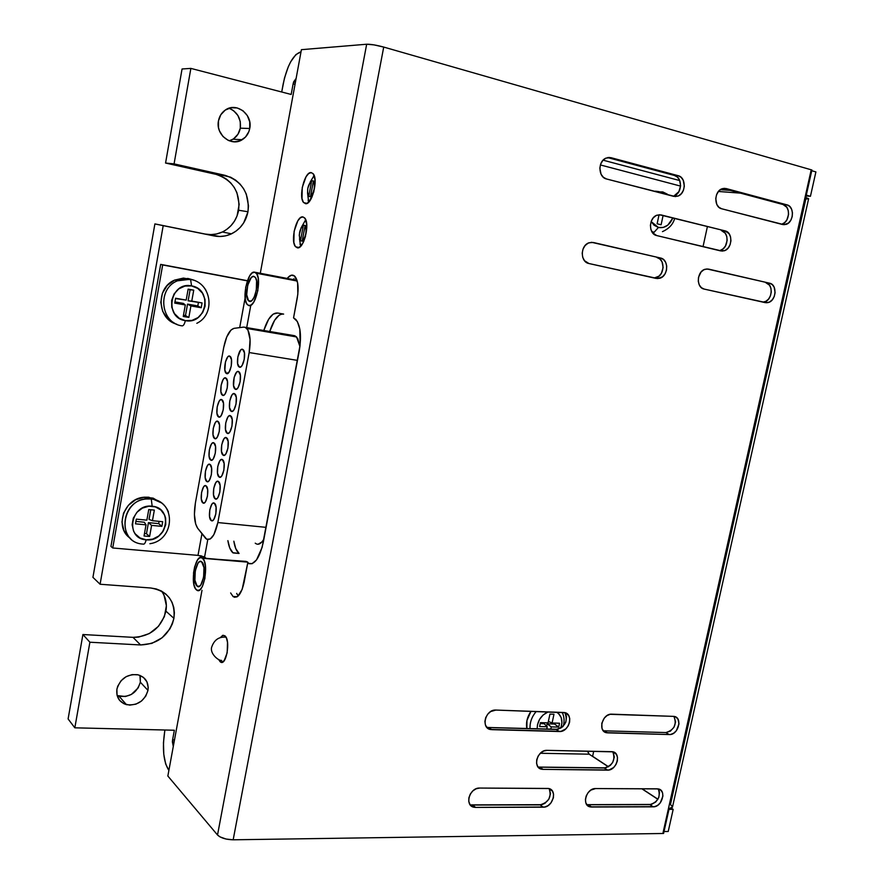 <?xml version="1.0" encoding="UTF-8"?>
<svg xmlns="http://www.w3.org/2000/svg" width="884" height="884" viewBox="0 0 884 884"><rect width="100%" height="100%" fill="white"/><g stroke="black" fill="none" stroke-linecap="round" stroke-linejoin="round"><path stroke-width="1.33" d="M220.105 661.674L218.746 659.652L220.105 661.674L223.066 661.829L220.105 661.674L221.055 662.238L224.094 660.823L227.177 652.845L227.519 642.447L226.525 638.325L224.923 635.817C230.978 640.215 226.072 667.321 220.238 661.784L220.105 661.674M220.503 637.441L222.713 635.364L224.923 635.817L222.967 635.287L220.503 637.441M314.14 175.474L310.24 181.938L314.14 175.474M307.676 194.115L308.693 202.182L307.676 194.115M311.223 172.601L313.367 174.004L315.069 180.038L313.809 191.894L309.323 201.497L306.682 203.519L303.698 202.646C298.162 197.32 304.648 171.253 311.223 172.601L313.091 173.662C318.66 179.109 311.897 205.442 305.433 203.663L303.334 202.16L301.997 198.557L302.262 187.452L306.063 176.734L308.66 173.562L311.223 172.601M305.72 219.707L301.72 226.702L305.72 219.707M299.499 238.813L300.637 246.293L299.499 238.813M302.969 216.923L305.068 218.47L306.748 224.635L305.477 236.47L303.521 241.907L301.046 245.851L298.438 247.719L295.654 246.824C289.985 241.509 296.394 215.143 302.969 216.923L304.66 217.939C310.372 223.365 303.676 250.006 297.212 247.785L295.146 246.15L293.842 242.448L294.118 231.299L297.875 220.757L300.438 217.74L302.969 216.923M287.886 277.598L291.344 275.211L294.505 275.985L297.61 282.747L297.842 294.085L293.554 317.886L297.389 321.61L299.831 329.157L300.118 345.091L262.106 547.428L256.537 559.904L252.028 563.738L247.664 563.285L244.139 582.169C241.387 594.015 237.708 598.822 233.1 596.589L236.978 596.877L233.1 596.589L230.636 592.954M233.166 839.8L662.878 833.49L811.214 169.794L383.722 47.073L233.166 839.8L226.094 839.049L219.983 836.883L217.519 834.993L366.672 44.233L301.411 49.67L260.294 273.278L301.411 49.67L366.672 44.233L217.519 834.993L167.85 776.03L217.519 834.993C220.746 837.988 225.961 839.59 233.166 839.8L383.722 47.073L373.954 44.874L366.672 44.233C370.716 44.156 376.407 45.106 383.722 47.073L811.214 169.794L662.878 833.49L233.166 839.8M603.905 730.781L607.706 732.858L669.254 734.56L606.203 732.637L603.65 731.156L602.015 728.515L601.805 723.267L604.28 718.106L607.021 715.598L610.181 714.305L673.299 716.36L676.006 717.156L677.995 719.211L679 723.93L676.37 730.703L673.752 733.145L670.757 734.427L669.254 734.56L665.873 732.571L670.37 731.167L674.006 727.189L675.597 721.974L674.006 716.427C677 724.56 674.293 729.941 665.873 732.571L604.435 730.825L665.873 732.571L669.254 734.56C678.547 735.267 683.012 716.78 673.619 716.383L611.761 714.173C602.037 713.355 597.396 732.239 607.164 732.814L603.905 730.781L607.164 732.814M595.584 788.561L657.188 788.837L661.011 790.362L662.525 792.849L662.912 796.086L660.304 802.816L657.685 805.302L654.69 806.65L590.07 806.86L587.506 805.49L585.871 802.937L585.407 799.6L586.191 795.987L588.103 792.65L590.844 790.108L595.584 788.561C586.258 788.031 581.252 805.766 590.39 806.926L587.197 804.661L651.386 804.44L655.751 801.987L658.812 797.412L659.53 792.241L658.304 788.948C660.79 796.838 657.983 802.053 649.884 804.617L588.379 804.76L591.573 807.026L653.188 806.827L649.884 804.617L653.188 806.827C662.138 807.247 666.912 789.821 658.083 788.904L595.584 788.561M678.139 175.684L681.089 177.308L683.244 180.259L684.326 186.126L683.465 190.148L681.465 193.541L678.614 195.795L675.354 196.579L606.557 178.988L603.407 177.319L601.076 174.281L599.838 168.192L600.7 164.015L602.8 160.512L605.816 158.203L609.264 157.44L678.139 175.684C686.371 177.386 686.117 193.585 677.862 196.126L673.719 196.37L606.557 178.988C598.092 177.352 597.683 161.175 606.07 158.081L610.988 157.683L607.927 157.529L610.988 157.683L678.139 175.684L674.415 175.452L607.673 157.584L674.415 175.452L678.139 175.684M786.992 204.867L789.655 206.381L791.578 209.154L792.462 212.757L792.197 216.657L790.793 220.26L788.484 223.022L784.108 224.724L721.664 208.768L718.836 207.221L716.769 204.37L715.742 198.613L716.592 194.657L718.57 191.309L721.344 189.077L724.504 188.325L786.992 204.867C794.716 206.436 793.843 222.436 785.953 224.425L782.616 224.536L721.664 208.768C713.708 207.254 714.051 191.165 722.14 188.734L726.073 188.535L786.992 204.867L783.091 204.547L723.046 188.469L783.091 204.547L786.992 204.867M660.547 258.017L663.497 259.509L665.663 262.327L666.713 266.04L666.503 270.073L665.044 273.83L662.58 276.736L657.818 278.593L588.932 263.52L584.49 260.681L582.7 257.244L582.191 253.144L583.042 249.034L585.131 245.52L588.136 243.155L591.595 242.304L660.547 258.017C669.1 259.476 668.392 276.173 659.718 278.283L656.182 278.438L588.932 263.52C580.125 262.128 580.18 245.409 589.053 242.768L593.319 242.492L660.547 258.017M704.205 289.09L701.366 287.665L699.277 284.924L698.283 281.3L698.504 277.322L701.045 272.051L703.819 269.786L706.979 268.946L769.577 283.2L772.251 284.593L774.185 287.245L775.102 292.681L774.262 296.46L772.373 299.698L769.743 301.919L766.748 302.77L704.205 289.09C695.929 287.808 696.714 271.244 705.178 269.233L708.548 269.101L769.577 283.2C777.589 284.538 776.296 300.969 768.097 302.571L765.257 302.637L704.205 289.09M725.09 230.89L729.035 233.652L730.56 236.945L730.935 240.824L730.085 244.724L728.14 248.039L725.399 250.282L722.272 251.1L656.724 235.564L652.514 232.724L650.845 229.321L650.403 225.298L651.254 221.254L653.287 217.829L656.171 215.541L659.475 214.735L725.09 230.89C733.212 232.404 732.427 248.747 724.162 250.791L720.714 250.923L656.724 235.564C648.348 234.105 648.558 217.707 657.022 215.166L661.121 214.934L725.09 230.89M471.128 804.882L472.642 805.037L475.592 807.412L543.196 807.18C552.909 807.633 557.892 789.611 548.356 788.451L479.625 788.053L548.787 788.539L552.434 791.136L553.55 794.186L553.406 797.777L550.909 802.992L548.091 805.589L544.831 807.004L475.592 807.412L472.421 806.683L470.023 804.595L468.785 801.445L468.896 797.733L470.332 794.02L472.874 790.871L476.144 788.782L479.625 788.053C469.503 787.5 464.233 805.777 474.067 807.258L471.128 804.882L541.737 804.694L544.986 803.291L548.887 799.092L550.511 793.677L549.307 788.882M495.88 710.062L564.998 712.703L568.633 715.454L569.749 718.604L569.583 722.25L568.191 725.875L565.76 728.902L561.009 731.377L490.145 729.411L487.305 727.864L485.46 725.09L484.896 721.51L485.692 717.675L487.736 714.173L490.697 711.543L495.88 710.062C485.239 709.178 480.454 728.836 491.106 729.598L488.078 727.477L557.837 729.311L562.578 726.836L565.837 722.062L566.545 716.57L564.876 712.67C568.158 721.189 565.274 726.781 556.191 729.444L488.775 727.532L491.791 729.654L559.362 731.521L556.191 729.444L559.362 731.521C569.528 732.272 574.092 713.001 563.848 712.493L495.88 710.062M538.312 766.958L543.008 769.367L607.485 770.141C617.01 770.726 621.706 752.428 612.214 751.687L547.052 750.35L613.01 751.842L616.468 754.45L617.507 757.477L617.33 761.025L615.96 764.538L613.618 767.511L609.054 769.986L543.008 769.367L539.991 768.605L537.726 766.505L536.588 763.389L536.721 759.732L538.135 756.096L540.599 753.035L543.726 751.013L547.052 750.35C537.118 749.654 532.19 768.284 542.025 769.279L538.92 767.08L605.805 767.842L610.358 765.378L612.7 762.417L614.303 757.113L613.198 752.361M587.197 804.661L588.379 804.76L591.573 807.026L590.39 806.926M674.149 195.817L678.879 191.662L680.603 185.85L679.52 180.005L677.365 177.065L674.415 175.452C682.636 177.143 682.393 193.287 674.149 195.817L677.862 196.126M782.064 224.05L784.594 222.646L786.893 219.895L788.572 214.359L788.252 210.547L786.826 207.298L783.091 204.547C790.793 206.116 789.931 222.061 782.064 224.05L785.953 224.425M656.105 277.698L654.237 278.007L658.956 276.162L661.42 273.267L663.133 267.509L662.028 261.797L659.862 258.99L656.911 257.498C665.453 258.957 664.757 275.598 656.105 277.698L659.718 278.283M764.284 301.93L762.98 302.129L765.931 301.278L768.561 299.068L770.439 295.842L771.279 292.074L770.947 288.339L769.511 285.201L765.754 282.626C773.743 283.963 772.472 300.339 764.284 301.93L768.097 302.571M720.394 250.316L723.079 248.846L725.455 246.028L727.145 240.382L726.781 236.503L725.256 233.232L721.311 230.47C729.422 231.984 728.648 248.271 720.394 250.316L724.162 250.791M487.117 727.289L488.775 727.532L491.106 729.598M110.942 546.423L112.732 547.981L162.678 264.946L160.667 264.382L110.942 546.423L160.667 264.382L247.421 280.703L160.667 264.382L162.678 264.946L112.732 547.981L197.994 555.384L201.95 533.759L198.005 555.384L112.732 547.981L110.942 546.423M239.697 327.621L245.122 297.941L239.697 327.621M247.365 280.869L162.678 264.946L247.365 280.869M250.691 305.886L246.724 327.511L250.691 305.886M203.541 556.566L204.569 557.097L207.773 539.627L204.569 557.097L206.259 558.368L204.569 557.097L197.994 555.384M201.994 590.324L167.85 776.03L201.994 590.324M233.067 552.931L229.785 548.058L227.884 540.632C228.779 546.467 230.404 550.478 232.757 552.677L239.067 553.461L233.067 552.931M283.642 314.096L277.62 313.024C272.327 312.604 267.719 318.406 263.819 330.439L268.659 319.223L273.156 314.129L277.62 313.024L283.642 314.096C278.305 313.665 273.686 319.456 269.764 331.456L274.626 320.262L279.145 315.19L281.443 314.118M287.201 278.438C290.085 274.836 292.681 274.173 295.002 276.46C298.14 280.681 298.891 287.93 297.234 298.228L293.554 317.886L295.875 319.489C300.494 325.577 301.632 336.019 299.267 350.826L263.333 542.058C259.476 558.655 254.26 565.738 247.664 563.285L242.139 589.44L237.752 596.357L234.58 597.297L232.923 596.446L237.188 596.755M808.451 198.878L805.854 198.911L670.448 804.528L672.448 806.628M592.611 756.306L608.524 766.76L592.611 756.306L593.694 751.278L592.611 756.306M642.027 788.771L657.939 799.213L642.027 788.771M740.449 193.132L718.427 191.474L740.449 193.132M707.311 226.978L703.034 246.68L707.311 226.978M293.234 279.598L293.93 278.758M238.757 553.207C236.382 551.019 234.746 547.008 233.84 541.185L235.763 548.599L239.067 553.461L232.757 552.677M236.669 593.396L238.15 596.015M811.91 170.004L811.214 169.794L811.91 170.004L805.766 197.475L811.91 170.004M808.617 198.767L672.448 807.236L669.166 808.54L663.586 833.457L662.878 833.49L663.586 833.457L669.166 808.54L672.481 807.059M199.983 555.649L201.939 556.069M808.628 198.712L805.766 197.475L808.628 198.712M474.067 807.258L475.592 807.412L472.642 805.037L540.102 804.871L543.196 807.18L540.102 804.871C548.798 802.296 551.815 796.882 549.141 788.639M486.631 727.145L488.078 727.477M542.025 769.279L543.008 769.367L539.892 767.168L604.247 767.997L607.485 770.141L604.247 767.997C612.811 765.389 615.662 759.986 612.8 751.787M537.991 766.87L538.92 767.08M247.664 563.285L252.194 563.672L247.664 563.285M126.423 704.647L119.064 696.227L117.152 695.564L125.406 696.526L131.318 694.47L138.147 687.929L140.346 682.205L147.971 690.382C144.523 701.167 137.34 705.918 126.423 704.647C119.23 702.194 116.058 697.045 116.898 689.2L117.738 686.205L121.086 680.724L126.158 676.647L132.202 674.591L138.258 674.846L143.418 677.387L146.91 681.785L148.214 687.398L147.971 690.382L145.738 696.183L141.506 701.023L135.904 704.161L129.76 705.134L124.014 703.774L119.539 700.272L117.042 695.155L116.898 689.2C120.158 678.746 127.086 673.917 137.694 674.724C145.407 676.989 148.832 682.205 147.971 690.382L140.346 682.205L139.948 675.387M233.73 138.689L238.006 134.169L240.304 128.18L249.741 128.489C248.758 133.418 246.249 137.153 242.238 139.694C231.31 147.064 215.42 134.677 218.47 120.865L220.823 114.721L225.221 110.102L230.978 107.726L237.199 107.947L242.945 110.71L247.332 115.594L249.719 121.826L249.741 128.489L248.857 131.661L245.465 137.086L240.349 140.655L234.293 141.805L228.194 140.357L222.978 136.512L219.453 130.854L218.514 127.594L218.47 120.865C219.387 116.169 221.707 112.533 225.431 109.959C236.503 101.87 252.912 114.566 249.741 128.489L240.304 128.18C241.233 118.578 237.442 111.936 228.945 108.246M226.713 229.442L230.989 225.674L234.492 221.111L237.078 215.895L239.166 204.37L236.945 192.789L234.293 187.518L230.724 182.877L226.37 179.043L221.398 176.159L215.983 174.347L165.562 163.043L182.06 68.985L190.867 68.4L291.179 94.455L293.123 83.858L296.118 78.466L293.654 81.825L293.123 83.858L295.035 84.367L293.123 83.858L291.179 94.455L190.867 68.4L174.071 163.883L230.558 177.176L235.586 180.104L239.984 183.994L243.586 188.701L246.271 194.038L248.492 205.784L247.973 211.751L243.741 222.779L240.205 227.409L235.873 231.232L230.912 234.083L225.508 235.862L219.851 236.492L205.276 234.072C211.21 235.221 216.912 234.525 222.381 231.995C231.144 227.542 236.569 220.293 238.647 210.248L247.973 211.751C245.851 221.95 240.349 229.299 231.475 233.829C225.95 236.393 220.182 237.1 214.171 235.951L163.197 225.652L100.091 584.247L150.833 588.004L156.291 588.965L161.308 590.976L165.717 593.96L169.341 597.794L172.06 602.336L173.761 607.407L174.391 612.811L173.916 618.347C169.187 635.298 158.07 644.171 140.589 644.955L132.998 637.342C150.28 636.613 161.253 627.883 165.927 611.164L173.916 618.347L172.38 623.806L169.827 628.999L162.092 637.784L151.838 643.386L140.589 644.955L89.892 642.226L74.831 727.819L174.358 730.239L172.59 739.853L174.491 739.886L172.59 739.853L172.38 741.82L173.286 746.428L172.59 739.853L174.358 730.239L74.831 727.819L68.101 718.946L82.908 634.524L132.998 637.342L138.578 637.121L149.407 633.53L158.457 626.314L164.413 616.557L166.38 605.706L164.07 595.363M161.551 591.109C165.717 596.965 167.175 603.65 165.927 611.164L173.916 618.347C175.408 601.142 167.706 591.031 150.833 588.004L100.091 584.247L92.93 577.351L154.899 223.906L163.197 225.652L100.091 584.247L92.93 577.351L154.899 223.906L205.276 234.072L210.889 234.614L216.481 233.995L222.381 231.995L231.475 233.829M281.709 91.991L283.134 84.201C287.278 65.195 293.234 54.388 301.024 51.802L295.897 54.598L290.703 61.758L288.339 66.643L284.482 78.068L281.709 91.991M164.744 731.112L164.943 730.007L164.744 731.112C162.126 748.87 163.507 761.975 168.877 770.428L165.684 764.03L163.783 754.317L163.463 742.781L164.744 731.112M119.064 696.227C129.86 697.509 136.943 692.835 140.346 682.205L140.225 676.382M229.221 140.799L232.901 139.219C236.868 136.722 239.332 133.042 240.304 128.18L240.271 121.616L237.907 115.472L233.564 110.666L230.846 109.008M680.592 186.104L600.391 164.943L680.592 186.104M89.892 642.226L74.831 727.819L68.101 718.946L82.908 634.524L89.892 642.226L140.589 644.955L132.998 637.342L82.908 634.524L89.892 642.226M165.562 163.043L182.06 68.985L190.867 68.4L174.071 163.883L165.562 163.043L215.983 174.347L225.077 175.341C242.017 181.087 249.653 193.22 247.973 211.751L238.647 210.248C240.282 191.983 232.735 180.016 215.983 174.347L225.077 175.341L174.071 163.883L165.562 163.043M810.44 196.292L815.899 171.916L811.744 170.722L815.899 171.916L810.44 196.292L806.285 195.154L810.44 196.292L806.109 195.972L810.44 196.292M668.227 831.479L664.017 831.535L668.227 831.479L673.177 809.357L668.978 809.379L673.177 809.357L671.343 808.153L673.177 809.357L668.227 831.479M657.884 799.313L641.828 788.771L657.884 799.313M587.617 751.157L589.175 754.185L608.413 766.826L589.175 754.185L540.345 753.267L589.175 754.185L587.761 751.875M603.109 160.181L679.774 180.579L603.109 160.181M720.349 189.673L730.239 190.403L720.349 189.673M214.171 235.951L154.899 223.906L214.171 235.951M211.21 520.554L210.956 520.356C207.353 517.361 210.746 500.366 214.392 503.206L216.083 507.151L215.84 513.913L213.817 519.472L212.48 520.687L211.21 520.554L209.541 516.576L209.784 509.88L211.784 504.344L213.11 503.106L214.69 503.438C218.304 506.466 214.823 523.549 211.21 520.554L212.48 520.687L211.21 520.554M215.188 498.852L214.889 498.609C211.32 495.604 214.746 478.752 218.392 481.437L220.094 485.327L219.862 492.068L217.818 497.681L216.481 498.941L215.188 498.852L213.519 494.941L213.751 488.255L215.762 482.675L217.099 481.393L218.735 481.714C222.315 484.763 218.801 501.703 215.188 498.852L216.37 498.985L215.188 498.852M219.188 477.084L218.834 476.796C215.298 473.78 218.757 457.061 222.392 459.603L224.116 463.426L223.884 470.155L221.84 475.824L220.492 477.117L219.188 477.084L217.497 473.238L217.729 466.553L219.751 460.918L221.099 459.603L222.79 459.912C226.337 462.973 222.801 479.78 219.188 477.084L220.282 477.205L219.188 477.084M223.199 455.238L222.801 454.917C219.298 451.879 222.779 435.293 226.415 437.702L228.149 441.459L227.928 448.177L225.873 453.89L224.514 455.227L223.199 455.238L221.486 451.448L221.718 444.785L223.762 439.094L225.111 437.735L226.868 438.044C230.381 441.116 226.812 457.79 223.199 455.238L224.193 455.359L223.199 455.238M239.376 367.114L238.779 366.672C235.42 363.589 239 347.489 242.647 349.346L244.448 352.827L244.227 359.501L242.128 365.423L240.735 366.937L239.376 367.114L237.608 363.6L237.818 356.981L240.592 350.163L241.984 349.279L243.288 349.799C246.658 352.926 242.989 369.114 239.376 367.114L239.973 367.203L239.376 367.114M235.321 389.247L234.768 388.838C231.376 385.767 234.923 369.556 238.57 371.545L240.349 375.092L240.139 381.777L238.039 387.656L236.658 389.115L235.321 389.247L233.553 385.667L234.149 377.346L236.525 372.297L237.918 371.457L239.166 371.976C242.57 375.092 238.923 391.391 235.321 389.247L236.006 389.358L235.321 389.247M231.265 411.314L230.757 410.938C227.332 407.878 230.857 391.546 234.503 393.667L236.271 397.292L236.05 403.988L233.973 409.811L232.591 411.226L231.265 411.314L229.52 407.668L229.741 401.027L231.807 395.236L233.177 393.789L235.045 394.076C238.492 397.17 234.879 413.601 231.265 411.314L232.05 411.425L231.265 411.314M227.221 433.315L226.768 432.961C223.309 429.911 226.812 413.458 230.459 415.723L232.205 419.403L231.984 426.121L229.917 431.889L228.547 433.271L227.221 433.315L225.497 429.602L225.729 422.939L227.774 417.204L229.133 415.8L230.945 416.099C234.426 419.182 230.834 435.735 227.221 433.315L228.116 433.425L227.221 433.315M202.911 502.919L202.657 502.709C199.176 499.814 202.513 483.139 206.038 485.824L207.674 489.648L207.431 496.278L205.453 501.781L204.16 503.007L202.911 502.919L201.309 499.062L201.552 492.487L203.508 487.007L204.801 485.758L206.337 486.056C209.828 488.985 206.414 505.747 202.911 502.919L204.082 503.04L202.911 502.919M206.823 481.537L206.513 481.294C203.066 478.377 206.425 461.846 209.961 464.387L211.607 468.144L211.364 474.763L209.375 480.321L208.072 481.592L206.823 481.537L205.198 477.747L205.442 471.183L207.408 465.658L208.701 464.365L210.304 464.652C213.762 467.592 210.315 484.233 206.823 481.537L207.895 481.658L206.823 481.537M210.746 460.089L210.381 459.802C206.978 456.884 210.359 440.475 213.884 442.873L215.552 446.575L215.309 453.183L213.32 458.785L212.005 460.089L210.746 460.089L209.099 456.354L209.342 449.801L211.32 444.232L212.624 442.895L214.282 443.182C217.707 446.133 214.237 462.641 210.746 460.089L211.729 460.21L210.746 460.089M226.547 373.567L226.006 373.17C222.735 370.208 226.216 354.263 229.741 356.13L231.464 359.567L231.243 366.142L229.199 371.943L226.547 373.567L224.845 370.098L225.442 361.921L227.752 356.915L229.1 356.064L230.326 356.55C233.608 359.556 230.05 375.589 226.547 373.567L227.155 373.667L226.547 373.567M222.58 395.303L222.083 394.938C218.768 391.977 222.227 375.932 225.752 377.921L227.464 381.435L227.243 388.01L225.21 393.767L223.873 395.192L222.58 395.303L220.889 391.778L221.122 385.247L223.133 379.523L224.459 378.076L226.293 378.319C229.619 381.313 226.072 397.457 222.58 395.303L223.276 395.413L222.58 395.303M218.624 416.972L218.171 416.629C214.823 413.679 218.26 397.513 221.785 399.645L223.475 403.214L223.254 409.8L221.232 415.513L219.906 416.894L218.624 416.972L216.956 413.369L217.188 406.839L219.177 401.159L220.503 399.756L222.282 400.01C225.63 402.993 222.116 419.248 218.624 416.972L219.42 417.082L218.624 416.972M214.679 438.563L214.271 438.254C210.9 435.315 214.304 419.027 217.829 421.292L219.508 424.928L219.276 431.525L217.265 437.182L215.95 438.53L214.679 438.563L213.022 434.895L213.254 428.353L215.243 422.729L216.558 421.359L218.271 421.635C221.663 424.596 218.171 440.983 214.679 438.563L215.563 438.674L214.679 438.563M197.176 586.169L197.055 586.059C191.806 581.937 196.48 557.218 201.651 561.793L203.972 567.661L203.618 577.296L200.79 584.976L198.944 586.523L197.176 586.169L194.911 580.258L195.265 570.744L198.049 563.108L199.883 561.506L201.861 561.97C207.132 566.147 202.292 591.053 197.176 586.169L199.375 586.335L197.176 586.169M249.432 301.356L248.404 300.659C243.907 296.394 248.945 274.449 254.006 276.405L255.587 277.808L256.581 280.924L256.305 290.173L254.249 296.925L252.349 300.007L250.36 301.389L248.592 300.858L246.691 294.726L247.73 285.234L251.089 277.841L253.078 276.416L255.111 277.134C259.642 281.488 254.426 303.599 249.432 301.356L249.432 301.356M246.205 561.406L202.635 558.279C209.53 563.76 203.176 596.369 196.491 589.915L196.336 589.783C189.485 584.401 195.563 552.113 202.348 558.025L247.398 561.904L248.724 563.373L247.398 561.904L244.271 561.859M297.013 280.316L254.78 272.228L256.272 273.211C262.316 279.035 255.321 308.582 248.669 305.521L247.321 304.604C241.31 298.914 248.006 269.686 254.78 272.228L297.013 280.316M294.726 335.732L297.698 338.484L299.941 346.594L296.56 336.937L294.726 335.732L243.686 327.102L293.676 335.544M255.233 543.174C258.04 545.406 260.924 544.08 263.874 539.185L261.929 541.969L258.084 544.257M290.35 335.876L293.201 335.566L290.35 335.876M197.618 528.179C194.347 522.897 193.607 514.532 195.375 503.095L194.414 514.433L195.673 524.046L197.618 528.179L206.723 539.273L210.282 538.975L213.873 534.676L217.851 522.554C214.713 536.157 210.679 541.494 205.773 538.566L197.618 528.179M266.095 527.35L217.851 522.554L249.166 352.55L297.477 360.385L249.166 352.55L250.073 339.555L247.929 330.008L245.133 327.246L246.868 328.45C250.194 333.091 250.957 341.125 249.166 352.55L217.851 522.554L266.095 527.35M243.686 327.102L233.995 328.351L230.989 330.041L226.724 336.981L223.729 347.434C226.083 336.152 229.508 329.798 233.995 328.351L243.686 327.102M223.729 347.434L195.375 503.095L223.729 347.434M254.78 272.228L252.216 272.902L249.597 275.996L245.697 287.212L245.31 299.378L246.592 303.555L248.669 305.521L251.222 304.969L253.863 301.941L257.852 290.615L258.227 278.239L256.89 274.095L254.78 272.228M202.348 558.025L200.027 557.66L197.629 559.771L194.668 566.743L193.541 572.909L193.983 584.799L195.497 588.744L197.607 590.479L200.027 589.694L202.359 586.501L204.933 578.313L205.386 565.694L204.226 560.843L202.348 558.025M221.553 660.381L221.088 660.37C218.768 660.713 210.127 654.16 211.552 647.552C213.906 640.237 218.514 636.756 225.387 637.121L225.995 637.198M310.538 196.403L312.118 196.756L310.538 196.403L312.693 193.662L314.196 188.955L314.472 184.104L313.455 181.032C315.334 186.557 314.361 191.673 310.538 196.403L313.411 180.977L310.538 196.403M315.135 181.375L313.411 180.977L315.135 181.375M310.096 200.491L308.107 200.226L310.096 200.491M309.223 201.607L308.439 201.453L309.223 201.607M308.317 201.055L309.477 201.309L308.317 201.055M309.577 201.176L308.273 200.889L309.577 201.176M311.698 180.634L313.4 181.021L311.698 180.634L310.527 181.585L307.798 188.215L307.544 193.276L308.549 196.137C306.66 190.325 307.709 185.154 311.698 180.634L308.759 196.358L311.698 180.634M311.986 197.077L308.759 196.358L311.986 197.077M302.229 240.923L303.82 241.255L302.229 240.923L304.361 238.293L305.853 233.663L306.129 228.801L305.091 225.597C306.98 231.221 306.03 236.337 302.229 240.923L305.091 225.597L302.229 240.923M306.814 225.961L305.091 225.597L306.814 225.961M302.041 244.548L299.974 244.139L302.041 244.548M301.963 244.658L299.996 244.26L301.963 244.658M299.985 244.227L301.997 244.614L299.985 244.205M303.389 225.144L306.803 225.873L303.389 225.144L301.135 227.696L299.223 235.177L300.35 240.625C298.394 234.735 299.4 229.575 303.389 225.144L300.483 240.757L303.389 225.144M303.742 241.431L300.483 240.757L303.742 241.431M150.479 498.907C121.97 495.78 114.544 542.798 143.208 544.102C144.357 544.489 145.341 543.052 146.158 539.815C124.489 538.732 130.777 503.195 152.158 506.223C173.618 507.67 167.308 542.544 146.158 539.815C145.341 543.052 144.357 544.489 143.208 544.102C116.876 543.074 119.948 500.454 146.622 498.974L151.275 498.974L152.158 506.223L151.275 498.974C159.551 500.145 165.264 504.477 168.435 511.969C165.264 504.477 159.551 500.145 151.275 498.974L148.832 497.228L151.275 498.974M160.965 533.991L162.888 531.593M130.611 538.478C113.925 528.091 123.727 498.256 144.202 497.217L153.109 498.123L160.844 502.62L148.832 497.228L144.39 497.195L135.694 499.725L128.357 505.328L123.528 513.151L121.959 521.991L123.904 530.455L129.031 537.251M146.158 539.815L139.992 537.958L135.197 533.814L133.561 531.063L132.125 524.742L133.296 518.157L136.898 512.311L142.357 508.123L148.843 506.212L155.352 506.886L160.888 510.002L164.623 515.085L165.628 518.135L165.728 524.643L163.319 530.908L158.766 535.991L152.744 539.118L146.158 539.815M146.026 524.842L144.037 535.991L149.606 536.5L151.606 525.383L161.871 526.367L162.711 521.704L152.446 520.709L154.335 510.112L148.755 509.549L146.866 520.157L136.313 519.129L135.473 523.836L146.026 524.842L135.473 523.836L136.313 519.129L146.866 520.157L148.755 509.549L154.335 510.112L152.446 520.709L149.031 519.405L150.755 509.748L149.031 519.405L152.446 520.709L162.711 521.704L161.871 526.367L158.689 523.626L159.098 521.35L158.689 523.626L161.871 526.367L151.606 525.383L148.446 522.632L158.689 523.626L148.446 522.632L151.606 525.383L149.606 536.5L146.468 533.704L148.446 522.632L146.468 533.704L149.606 536.5L144.037 535.991L146.026 524.842L144.313 522.234L146.026 524.842M135.904 521.416L144.313 522.234L135.904 521.416M144.468 533.516L146.468 533.704L144.468 533.516M191.574 285.908C213.088 289.035 206.569 325.091 185.364 320.638C184.513 324.074 183.452 325.82 182.215 325.876C160.534 323.456 156.667 288.891 177.419 280.825L190.546 279.233L191.574 285.908L190.546 279.233C197.276 280.626 202.414 284.328 205.961 290.328C202.414 284.328 197.276 280.626 190.546 279.233L187.883 278.449L190.546 279.233L177.949 280.593C156.744 288.217 160.247 323.433 182.215 325.876C183.452 325.82 184.513 324.074 185.364 320.638C163.628 317.875 170.137 281.123 191.574 285.908L197.718 288.405L202.436 293.134L205.011 299.389L205.088 306.229L202.635 312.604L198.038 317.588L191.983 320.406L185.364 320.638L179.187 318.229L174.402 313.522L171.75 307.245L171.651 300.339L174.126 293.875L178.789 288.869L184.922 286.073L191.574 285.908M192.171 279.709L183.43 278.084L174.689 280.084L167.297 285.399L162.402 293.234L160.789 302.372L162.689 311.378L167.794 318.881L175.297 323.71M191.386 279.399L187.883 278.449L174.811 280.029C155.518 287.543 157.076 319.279 176.778 324.218M185.308 304.958L183.253 316.472L188.856 317.433L190.911 305.93L201.209 307.743L202.071 302.925L191.773 301.101L193.74 290.151L188.137 289.134L186.181 300.107L175.607 298.228L174.734 303.101L185.308 304.958L174.734 303.101L175.607 298.228L186.181 300.107L175.54 298.56L186.181 300.107L188.137 289.134L193.74 290.151L188.071 289.521L193.74 290.151L191.773 301.101L188.126 300.792L190.071 289.886L188.126 300.792L202.071 302.925L188.126 300.792L202.071 302.925L201.209 307.743L197.795 305.93L198.392 302.604L197.795 305.93L201.209 307.743L190.911 305.93L187.53 304.118L197.795 305.93L187.53 304.118L190.911 305.93L188.856 317.433L185.485 315.566L187.53 304.118L185.485 315.566L188.856 317.433L183.253 316.472L185.308 304.958L183.386 303.389L185.308 304.958M174.944 301.908L183.386 303.389L174.944 301.908M183.474 315.223L185.485 315.566L183.474 315.223M556.6 712.217C561.738 715.543 563.13 720.858 560.788 728.162L561.948 722.758L561.229 717.697L558.743 713.764L556.6 712.217M531.008 711.311L526.963 720.438L526.864 728.615C525.814 722.681 527.196 716.913 531.008 711.311M530.046 728.703C529.737 722.416 531.792 716.681 536.212 711.498C531.792 716.681 529.737 722.416 530.046 728.703M537.152 728.902C537.361 720.902 541.019 715.233 548.124 711.918L543.141 714.968L539.538 719.41L537.483 724.736L537.152 728.902M547.24 726.759L546.721 729.178L547.24 726.759L539.616 726.538L547.24 726.759L544.146 723.72L547.24 726.759M550.754 729.289L551.273 726.88L558.71 727.09L559.528 723.234L552.102 723.001L553.97 714.228L549.936 714.095L548.058 722.88L540.444 722.637L539.616 726.538L540.444 722.637L548.058 722.88L549.936 714.095L553.97 714.228L552.102 723.001L548.367 721.421L552.102 723.001L559.528 723.234L558.71 727.09L554.555 724.04L554.765 723.09L554.555 724.04L558.71 727.09L551.273 726.88L547.141 723.819L554.555 724.04L547.141 723.819L551.273 726.88L550.754 729.289M540.234 723.609L544.146 723.72L540.234 723.609M546.644 726.173L547.141 723.819L546.644 726.173M654.072 232.304L658.414 227.475L663.221 227.442L667.774 225.155L672.636 218.348C669.42 225.376 664.68 228.426 658.414 227.475L654.072 232.304L651.729 231.509M662.657 191.927L664.613 194.005L662.657 191.927L656.26 191.85L663.597 192.392L668.569 195.032M658.525 191.596L659.121 191.64L658.525 191.596M652.116 232.149L653.088 232.183L652.116 232.149M662.923 191.994L667.387 194.193M655.309 191.176L658.293 191.541M658.414 227.475L651.154 221.541L654.072 225.21L658.414 227.475M659 214.945L657.121 223.796L661.121 224.768L663 215.939L661.121 224.768L657.121 223.796L659 214.945M307.035 203.375L303.698 202.646M299.002 247.509L295.654 246.824M222.923 661.917L220.238 661.784M242.238 139.694L232.901 139.219M212.779 520.532L210.956 520.356M216.724 498.808L214.889 498.609M220.691 477.017L218.834 476.796M224.658 455.149L222.801 454.917M240.669 366.971L238.779 366.672M236.647 389.126L234.768 388.838M232.636 411.204L230.757 410.938M228.647 433.215L226.768 432.961M204.381 502.886L202.657 502.709M208.259 481.493L206.513 481.294M212.138 460.023L210.381 459.802M227.796 373.446L226.006 373.17M223.862 395.192L222.083 394.938M219.939 416.872L218.171 416.629M216.039 438.475L214.271 438.254M199.53 586.247L197.055 586.059M251.012 301.135L248.404 300.659M247.708 562.147L202.635 558.279M297.223 281.046L256.272 273.211M296.56 336.937L246.868 328.45M313.455 181.032L315.146 181.419M149.871 543.715C175.109 540.279 176.402 501.228 151.297 498.996L150.766 498.93M144.202 497.217L146.622 498.974M196.823 323.312C215.884 314.262 211.541 282.913 190.889 279.51L180.855 279.609M174.811 280.029L177.419 280.825M563.274 726.151C564.611 721.2 564.257 716.626 562.224 712.416M662.436 231.641C668.868 228.768 672.901 224.503 674.547 218.823"/></g></svg>
